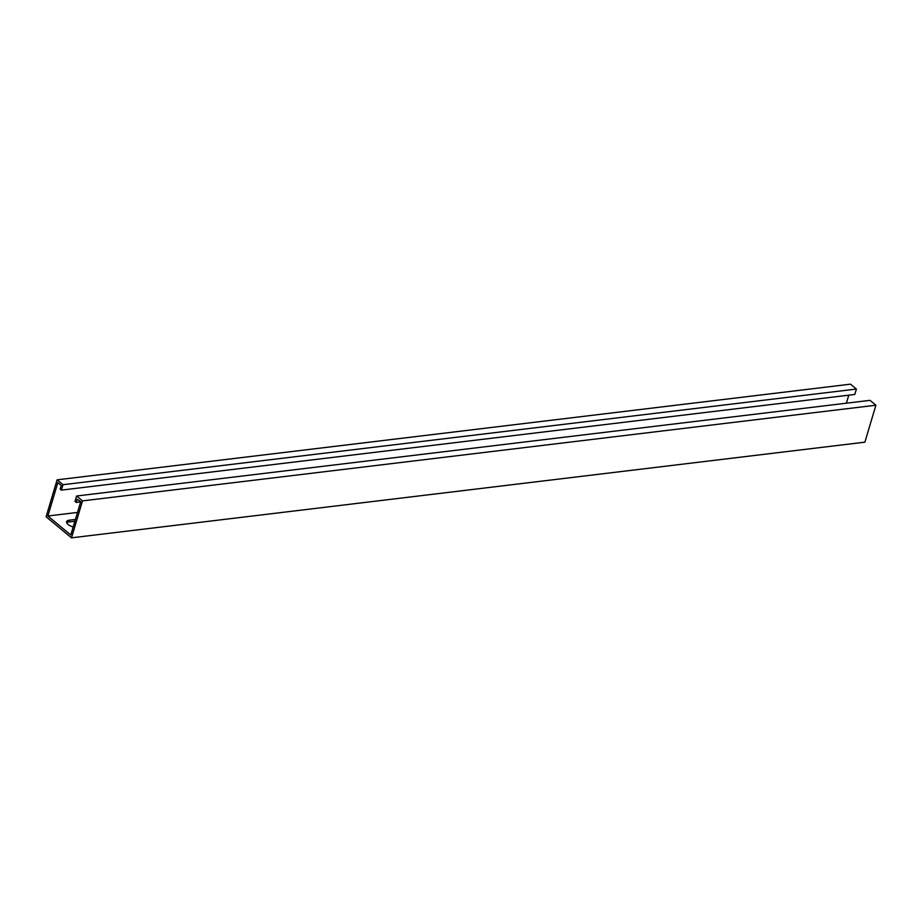 <?xml version="1.0" encoding="UTF-8"?>
<svg xmlns="http://www.w3.org/2000/svg" width="922" height="922" viewBox="0 0 922 922"><rect width="100%" height="100%" fill="white"/><g stroke="black" fill="none" stroke-linecap="round" stroke-linejoin="round"><path stroke-width="1.38" d="M75.431 519.443L69.277 520.181A7.295 3.135 16.6 0 0 66.626 521.702A7.295 3.135 16.6 0 0 68.055 524.445A7.295 3.135 16.6 0 0 73.195 526.923M80.652 501.902L76.249 502.444L77.183 499.286L80.733 501.66L70.787 535.002L47.875 515.997L57.821 482.655L61.221 485.479L60.149 489.086L61.382 490.112L62.996 484.707L856.4 389.049L850.51 384.163L57.118 479.832L62.996 484.707M61.382 490.112L854.786 394.455L856.4 389.049M76.249 502.444L75.005 501.407L76.618 496.001L82.507 500.888L71.49 537.837L46.1 516.781L57.118 479.832M848.77 395.181L846.384 403.191M76.618 496.001L870.022 400.344L875.9 405.219L864.882 442.168L71.49 537.837M77.517 512.425L47.875 515.997M74.889 521.253L68.735 521.99A7.295 3.135 16.6 0 0 66.672 522.693M82.507 500.888L875.9 405.219M68.735 521.99L69.277 520.181"/></g></svg>
